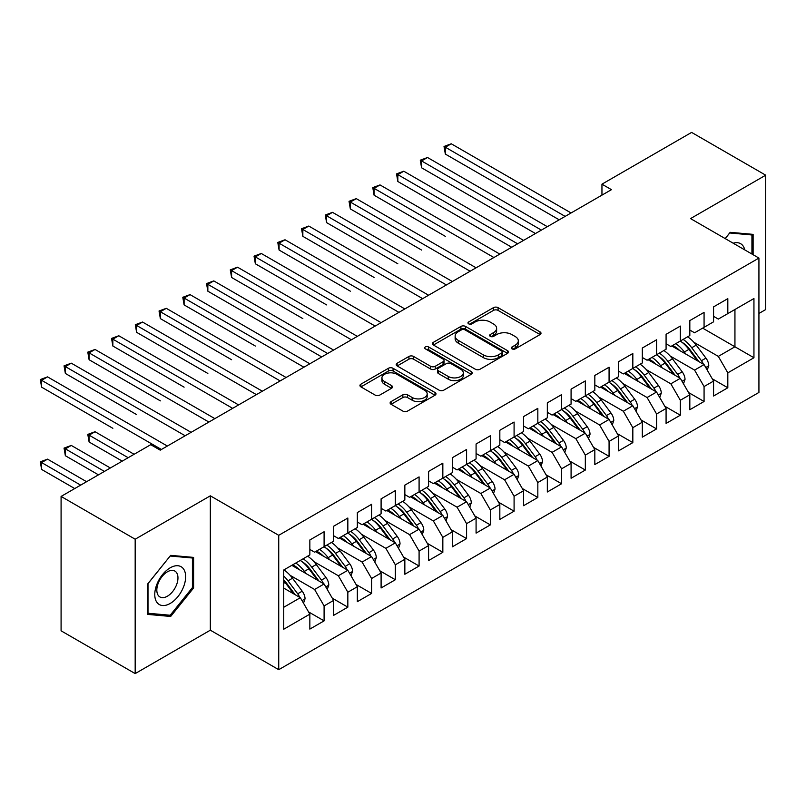 <?xml version="1.0" encoding="UTF-8"?>
<svg xmlns="http://www.w3.org/2000/svg" width="806" height="806" viewBox="0 0 806 806"><rect width="100%" height="100%" fill="white"/><g stroke="black" fill="none" stroke-linecap="round" stroke-linejoin="round"><path stroke-width="1.21" d="M512.012 348.877A2.307 1.33 0 0 0 515.276 348.877L540.04 334.581A3.295 1.904 0 0 0 541.007 333.231A3.295 1.904 0 0 0 540.04 331.891L498.088 307.66A3.295 1.904 0 0 0 493.423 307.66L468.659 321.967A2.307 1.33 0 0 0 467.984 322.904A2.307 1.33 0 0 0 468.659 323.851A2.307 1.33 0 0 0 471.923 323.851L475.127 321.997A10.549 6.095 0 0 1 490.038 321.997L493.544 324.012A10.549 6.095 0 0 1 496.627 328.324A10.549 6.095 0 0 1 493.544 332.626L490.33 334.48A2.307 1.33 0 0 0 489.655 335.417A2.307 1.33 0 0 0 490.33 336.364A2.307 1.33 0 0 0 493.594 336.364L496.798 334.51A10.549 6.095 0 0 1 511.719 334.51L515.215 336.535A10.549 6.095 0 0 1 518.308 340.837A10.549 6.095 0 0 1 515.215 345.149L512.012 346.993A2.307 1.33 0 0 0 511.336 347.94A2.307 1.33 0 0 0 512.012 348.877L512.012 346.993M391.091 401.6A3.295 1.904 0 0 0 390.124 402.95A3.295 1.904 0 0 0 391.091 404.3L402.859 411.09A3.295 1.904 0 0 0 407.524 411.09L435.028 395.212A3.295 1.904 0 0 0 435.996 393.862A3.295 1.904 0 0 0 435.028 392.522L393.066 368.292A3.295 1.904 0 0 0 388.411 368.292L360.897 384.17A3.295 1.904 0 0 0 359.939 385.52A3.295 1.904 0 0 0 360.897 386.87L375.122 395.071A3.295 1.904 0 0 0 379.787 395.071L391.555 388.28A3.295 1.904 0 0 0 392.522 386.93A3.295 1.904 0 0 0 391.555 385.59L384.502 381.52A8.816 5.088 0 0 1 381.923 377.913A8.816 5.088 0 0 1 387.364 373.208A8.816 5.088 0 0 1 396.975 374.316L424.601 390.265A8.816 5.088 0 0 1 427.18 393.862A8.816 5.088 0 0 1 421.74 398.567A8.816 5.088 0 0 1 412.128 397.469L407.524 394.809A3.295 1.904 0 0 0 402.859 394.809L391.091 401.6L391.091 404.3L402.859 397.549L402.859 394.809M135.176 539.214L135.176 673.594L210.336 630.191L210.336 495.821L135.176 539.214L61.085 496.436L150.732 444.68L160.233 450.161L611.452 189.652L601.951 184.171L601.951 195.143M210.336 495.821L278.735 535.315L758.93 258.071L758.93 392.441L278.735 669.685L278.735 535.315M758.93 313.463L765.7 309.564L765.7 175.184L690.541 218.587L758.93 258.071M765.7 175.184L691.608 132.406L601.951 184.171M475.359 369.239A3.295 1.904 0 0 0 480.023 369.239L507.528 353.35A3.295 1.904 0 0 0 508.495 352.01A3.295 1.904 0 0 0 507.528 350.66L465.566 326.44A3.295 1.904 0 0 0 460.901 326.44L433.396 342.318A3.295 1.904 0 0 0 432.429 343.668A3.295 1.904 0 0 0 433.396 345.008L475.359 369.239M426.273 349.381A2.307 1.33 0 0 1 428.621 349.703L471.238 374.306L443.774 390.164A3.295 1.904 0 0 1 439.109 390.164L397.146 365.934L397.146 363.244A3.295 1.904 0 0 0 396.179 364.594A3.295 1.904 0 0 0 397.146 365.934M397.146 363.244L408.924 356.454A3.295 1.904 0 0 1 413.579 356.454L430.595 366.277A3.295 1.904 0 0 0 435.26 366.277L443.068 361.763A3.295 1.904 0 0 0 444.035 360.423A3.295 1.904 0 0 0 443.068 359.073L425.356 348.847A2.307 1.33 0 0 1 424.681 347.9A2.307 1.33 0 0 1 426.102 346.671A2.307 1.33 0 0 1 428.621 346.963L471.278 371.586A3.295 1.904 0 0 1 472.245 372.936A3.295 1.904 0 0 1 471.278 374.286L471.278 371.586M702.651 328.133L734.941 346.781L734.941 309.494L753.942 298.522L727.818 313.605L727.818 298.653L713.572 306.885L713.572 321.826L704.071 327.317L704.071 312.365L689.825 320.597L689.825 335.538L680.324 341.029L680.324 326.077L666.078 334.309L666.078 349.25L656.578 354.741L656.578 339.789L642.322 348.021L642.322 362.962L632.831 368.443L632.831 353.502L618.575 361.733L618.575 376.674L609.074 382.155L609.074 367.214L594.828 375.445L594.828 390.386L585.327 395.867L585.327 380.926L571.081 389.147L571.081 404.098L561.581 409.579L561.581 394.638L547.334 402.859L547.334 417.81L537.834 423.291L537.834 408.35L523.588 416.571L523.588 431.522L514.087 437.003L514.087 422.062L499.831 430.283L499.831 445.234L490.34 450.715L490.34 435.764L476.084 443.995L476.084 458.936L466.583 464.427L466.583 449.476L452.337 457.707L452.337 472.648L442.837 478.139L442.837 463.188L428.591 471.419L428.591 486.361L419.09 491.851L419.09 476.9L404.844 485.131L404.844 500.073L395.343 505.564L395.343 490.612L381.097 498.843L381.097 513.785L371.596 519.265L371.596 504.324L357.34 512.556L357.34 527.497L347.839 532.978L347.839 518.036L333.593 526.258L333.593 541.209L324.093 546.69L324.093 531.748L309.847 539.97L309.847 554.921L283.722 570.003L283.722 629.234L309.847 614.152L300.346 597.699L283.722 588.098M753.942 298.522L753.942 357.753L727.818 372.835L718.317 356.383L693.855 342.258M712.262 378.8L727.818 387.777L727.818 372.835M727.818 387.777L713.572 396.008L713.572 381.067L704.071 386.548L694.571 370.095L670.108 355.97M688.515 392.512L704.071 401.489L704.071 386.548M704.071 401.489L689.825 409.72L689.825 394.769L680.324 400.26L670.824 383.807L646.362 369.682M664.769 406.224L680.324 415.201L680.324 400.26M680.324 415.201L666.078 423.432L666.078 408.481L656.578 413.972L647.077 397.519L622.615 383.394M641.022 419.936L656.578 428.913L656.578 413.972M656.578 428.913L642.322 437.144L642.322 422.193L632.831 427.684L623.33 411.231L598.858 397.106M617.275 433.648L632.831 442.625L632.831 427.684M632.831 442.625L618.575 450.856L618.575 435.905L609.074 441.396L599.583 424.933L575.111 410.808M593.518 447.36L609.074 456.337L609.074 441.396M609.074 456.337L594.828 464.568L594.828 449.617L585.327 455.098L575.827 438.645L551.364 424.52M569.771 461.072L585.327 470.049L585.327 455.098M585.327 470.049L571.081 478.27L571.081 463.329L561.581 468.81L552.08 452.357L527.618 438.232M546.025 474.774L561.581 483.761L561.581 468.81M561.581 483.761L547.334 491.982L547.334 477.041L537.834 482.522L528.333 466.07L503.871 451.944M522.278 488.486L537.834 497.473L537.834 482.522M537.834 497.473L523.588 505.694L523.588 490.753L514.087 496.234L504.586 479.782L480.124 465.656M498.531 502.198L514.087 511.185L514.087 496.234M514.087 511.185L499.831 519.407L499.831 504.465L490.34 509.946L480.839 493.494L456.367 479.369M474.784 515.911L490.34 524.897L490.34 509.946M490.34 524.897L476.084 533.119L476.084 518.177L466.583 523.658L457.083 507.206L432.62 493.081M451.028 529.623L466.583 538.599L466.583 523.658M466.583 538.599L452.337 546.831L452.337 531.889L442.837 537.37L433.336 520.918L408.874 506.793M427.281 543.335L442.837 552.312L442.837 537.37M442.837 552.312L428.591 560.543L428.591 545.591L419.09 551.082L409.589 534.63L385.127 520.505M403.534 557.047L419.09 566.024L419.09 551.082M419.09 566.024L404.844 574.255L404.844 559.304L395.343 564.794L385.842 548.342L361.38 534.217M379.787 570.759L395.343 579.736L395.343 564.794M395.343 579.736L381.097 587.967L381.097 573.016L371.596 578.507L362.096 562.054L337.623 547.929M356.04 584.471L371.596 593.448L371.596 578.507M371.596 593.448L357.34 601.679L357.34 586.728L347.839 592.219L338.349 575.756L313.877 561.631M332.294 598.183L347.839 607.16L347.839 592.219M347.839 607.16L333.593 615.381L333.593 600.44L324.093 605.921L314.592 589.468L290.13 575.343M308.537 611.885L324.093 620.872L324.093 605.921M324.093 620.872L309.847 629.093L309.847 614.152M309.847 549.43L314.592 552.181L324.093 546.69M283.722 607.291L300.346 597.699M333.593 535.728L338.349 538.468L347.839 532.978M314.592 589.468L324.093 583.987L291.792 565.338M333.593 600.44L324.093 583.987M357.34 522.016L362.096 524.756L371.596 519.265M338.349 575.756L347.839 570.275L315.549 551.626M357.34 586.728L347.839 570.275M381.097 508.304L385.842 511.044L395.343 505.564M362.096 562.054L371.596 556.563L339.296 537.914M381.097 573.016L371.596 556.563M404.844 494.592L409.589 497.332L419.09 491.851M385.842 548.342L395.343 542.851L363.043 524.202M404.844 559.304L395.343 542.851M428.591 480.88L433.336 483.62L442.837 478.139M409.589 534.63L419.09 529.139L386.789 510.49M428.591 545.591L419.09 529.139M452.337 467.168L457.083 469.908L466.583 464.427M433.336 520.918L442.837 515.427L410.536 496.788M452.337 531.889L442.837 515.427M476.084 453.456L480.839 456.196L490.34 450.715M457.083 507.206L466.583 501.725L434.293 483.076M476.084 518.177L466.583 501.725M499.831 439.744L504.586 442.484L514.087 437.003M480.839 493.494L490.34 488.013L458.04 469.364M499.831 504.465L490.34 488.013M523.588 426.031L528.333 428.772L537.834 423.291M504.586 479.782L514.087 474.301L481.787 455.652M523.588 490.753L514.087 474.301M547.334 412.319L552.08 415.07L561.581 409.579M528.333 466.07L537.834 460.589L505.533 441.94M547.334 477.041L537.834 460.589M571.081 398.607L575.827 401.358L585.327 395.867M552.08 452.357L561.581 446.877L529.28 428.228M571.081 463.329L561.581 446.877M594.828 384.905L599.583 387.646L609.074 382.155M575.827 438.645L585.327 433.165L553.027 414.516M594.828 449.617L585.327 433.165M618.575 371.193L623.33 373.934L632.831 368.443M599.583 424.933L609.074 419.452L576.784 400.804M618.575 435.905L609.074 419.452M642.322 357.481L647.077 360.222L656.578 354.741M623.33 411.231L632.831 405.74L600.53 387.092M642.322 422.193L632.831 405.74M666.078 343.769L670.824 346.509L680.324 341.029M647.077 397.519L656.578 392.028L624.277 373.38M666.078 408.481L656.578 392.028M689.825 330.057L694.571 332.797L704.071 327.317M670.824 383.807L680.324 378.316L648.024 359.678M689.825 394.769L680.324 378.316M713.572 316.345L718.317 319.085L727.818 313.605M694.571 370.095L704.071 364.604L671.771 345.965M713.572 381.067L704.071 364.604M61.085 496.436L61.085 630.816L135.176 673.594M210.336 630.191L278.735 669.685M718.317 356.383L734.941 346.781L753.942 357.753M753.116 254.716L753.116 234.365L730.196 232.319L725.158 238.576M193.601 587.957L193.601 557.399L170.681 555.354L147.76 583.856L147.76 614.414L170.681 616.459L193.601 587.957L192.412 587.272M512.938 349.21L515.215 347.89A10.549 6.095 0 0 0 518.308 343.578L518.308 340.837M496.627 328.324L496.627 331.065A10.549 6.095 0 0 1 493.544 335.367L491.257 336.686M540.04 331.891L540.04 334.581L498.088 310.411A3.295 1.904 0 0 0 493.423 310.411L469.576 324.173M507.478 353.381L465.566 329.18A3.295 1.904 0 0 0 460.901 329.18L433.437 345.039M501.695 352.947A2.307 1.33 0 0 0 502.37 352.01A2.307 1.33 0 0 0 501.695 351.063L464.871 329.805A2.307 1.33 0 0 0 461.606 329.805L458.221 331.75A10.549 6.095 0 0 0 455.138 336.062A10.549 6.095 0 0 0 458.221 340.364L483.399 354.902A10.549 6.095 0 0 0 498.32 354.902L501.695 352.947L501.695 355.698A2.307 1.33 0 0 0 502.37 354.751L502.37 352.01M455.138 336.062L455.138 338.802A10.549 6.095 0 0 0 458.221 343.114L458.221 340.364M501.695 355.698L498.32 357.642A10.549 6.095 0 0 1 483.399 357.642L458.221 343.114M397.197 365.964L408.924 359.194L408.924 356.454M444.035 360.423L444.035 363.163A3.295 1.904 0 0 1 443.068 364.514L435.26 369.017A3.295 1.904 0 0 1 430.595 369.017L413.579 359.194A3.295 1.904 0 0 0 408.924 359.194M448.257 376.473A8.816 5.088 0 0 0 457.868 377.571A8.816 5.088 0 0 0 463.309 372.866A8.816 5.088 0 0 0 460.73 369.269L450.997 363.647A3.295 1.904 0 0 0 446.333 363.647L438.524 368.161A3.295 1.904 0 0 0 437.557 369.501A3.295 1.904 0 0 0 438.524 370.851L448.257 376.473L448.257 379.213A8.816 5.088 0 0 0 457.868 380.311A8.816 5.088 0 0 0 463.309 375.616L463.309 372.866M437.557 369.501L437.557 372.251A3.295 1.904 0 0 0 438.524 373.591L438.524 370.851M448.257 379.213L438.524 373.591M427.18 393.862L427.18 396.602A8.816 5.088 0 0 1 421.74 401.307A8.816 5.088 0 0 1 412.128 400.209L407.524 397.549A3.295 1.904 0 0 0 402.859 397.549M381.923 377.913L381.923 380.654A8.816 5.088 0 0 0 384.502 384.26L384.502 381.52M391.515 388.301L384.502 384.26M434.988 395.232L393.066 371.032A3.295 1.904 0 0 0 388.411 371.032L360.947 386.89M168.263 615.069L170.681 616.459M707.245 370.105L708.776 365.682A8.896 5.138 -120 0 0 705.935 358.096L696.233 345.149A25.691 14.83 -120 0 0 687.629 336.807M685.966 354.156L684.354 352A25.691 14.83 -120 0 0 675.76 343.658M679.66 350.509A21.329 12.312 -120 0 0 672.617 345.472M703.386 364.211A8.896 5.138 -120 0 0 701.422 360.705L691.719 347.749A25.691 14.83 -120 0 0 683.125 339.407M681.836 342.167A21.329 12.312 60 0 1 690.027 349.754L698.923 361.642M445.335 236.339L374.085 195.203L374.085 188.352L380.019 184.927L499.831 254.102M680.274 341.059A25.691 14.83 60 0 1 688.868 349.401L697.361 360.735M565.147 216.391L445.335 147.216L451.269 143.79L571.081 212.965M559.203 219.816L445.335 154.077L445.335 147.216L444.025 146.46L451.269 143.79M445.335 154.077L444.025 146.46M683.498 383.807L685.029 379.394A8.896 5.138 -120 0 0 682.188 371.808L672.486 358.861A25.691 14.83 -120 0 0 663.882 350.519M662.22 367.868L660.608 365.712A25.691 14.83 -120 0 0 652.014 357.37M655.913 364.221A21.329 12.312 -120 0 0 648.87 359.184M679.639 377.923A8.896 5.138 -120 0 0 677.675 374.417L667.973 361.461A25.691 14.83 -120 0 0 659.368 353.119M658.079 355.879A21.329 12.312 60 0 1 666.28 363.466L675.176 375.354M421.578 250.051L350.338 208.915L350.338 202.064L356.272 198.639L476.084 267.804M656.527 354.771A25.691 14.83 60 0 1 665.121 363.103L673.615 374.447M659.741 397.519L661.273 393.096A8.896 5.138 -120 0 0 658.431 385.52L648.729 372.563A25.691 14.83 -120 0 0 640.135 364.231M638.473 381.581L636.861 379.425A25.691 14.83 -120 0 0 628.267 371.082M632.156 377.933A21.329 12.312 -120 0 0 625.124 372.896M655.883 391.635A8.896 5.138 -120 0 0 653.928 388.129L644.216 375.173A25.691 14.83 -120 0 0 635.622 366.831M634.332 369.591A21.329 12.312 60 0 1 642.523 377.178L651.429 389.056M397.832 263.764L326.591 222.627L326.591 215.776L332.525 212.351L452.337 281.516M632.77 368.473A25.691 14.83 60 0 1 641.375 376.815L649.868 388.16M541.39 230.103L421.578 160.928L427.523 157.502L547.334 226.677M535.456 233.528L421.578 167.789L421.578 160.928L420.279 160.172L427.523 157.502M421.578 167.789L420.279 160.172M517.643 243.815L397.832 174.64L403.776 171.215L523.588 240.389M511.709 247.241L397.832 181.501L397.832 174.64L396.532 173.884L403.776 171.215M397.832 181.501L396.532 173.884M744.754 249.89A21.833 12.604 120 0 0 743.092 245.971A21.833 12.604 120 0 0 733.208 243.221M729.672 232.964L751.927 234.979L751.927 254.031M750.457 234.123L751.927 234.979M725.209 238.606L729.722 232.994M156.838 602.263A21.833 12.604 120 0 0 177.924 596.611A21.833 12.604 120 0 0 183.577 569.006A21.833 12.604 120 0 0 162.49 574.648A21.833 12.604 120 0 0 156.838 602.263M158.238 595.392A14.941 8.624 120 0 0 159.92 596.954A14.941 8.624 120 0 0 173.824 589.972A14.941 8.624 120 0 0 176.544 572.623A14.941 8.624 120 0 0 174.862 571.061A14.941 8.624 120 0 0 160.958 578.043A14.941 8.624 120 0 0 158.238 595.392M170.207 556.029L192.412 558.004L192.412 587.614L170.207 615.24L148.002 613.255L148.002 583.645L170.157 555.999M190.941 557.158L192.412 558.004M635.994 411.231L637.526 406.808A8.896 5.138 -120 0 0 634.685 399.232L624.982 386.276A25.691 14.83 -120 0 0 616.389 377.933M614.726 395.293L613.114 393.137A25.691 14.83 -120 0 0 604.51 384.794M608.409 391.645A21.329 12.312 -120 0 0 601.377 386.608M632.136 405.347A8.896 5.138 -120 0 0 630.171 401.841L620.469 388.885A25.691 14.83 -120 0 0 611.875 380.543M610.585 383.303A21.329 12.312 60 0 1 618.776 390.89L627.683 402.768M374.085 277.476L302.844 236.339L302.844 229.488L308.779 226.053L428.591 295.228M609.024 382.185A25.691 14.83 60 0 1 617.618 390.527L626.111 401.872M612.248 424.943L613.779 420.52A8.896 5.138 -120 0 0 610.938 412.944L601.236 399.988A25.691 14.83 -120 0 0 592.642 391.645M590.979 409.005L589.357 406.849A25.691 14.83 -120 0 0 580.763 398.507M584.662 405.358A21.329 12.312 -120 0 0 577.63 400.32M608.389 419.06A8.896 5.138 -120 0 0 606.424 415.553L596.722 402.597A25.691 14.83 -120 0 0 588.128 394.255M586.839 397.015A21.329 12.312 60 0 1 595.03 404.602L603.936 416.48M350.338 291.188L279.088 250.051L279.088 243.2L285.032 239.765L404.844 308.94M585.277 395.897A25.691 14.83 60 0 1 593.871 404.239L602.364 415.584M493.897 257.527L372.775 187.596L380.019 184.927M374.085 195.203L372.775 187.596M470.15 271.239L349.028 201.309L356.272 198.639M350.338 208.915L349.028 201.309M588.501 438.655L590.032 434.233A8.896 5.138 -120 0 0 587.191 426.656L577.489 413.7A25.691 14.83 -120 0 0 568.895 405.358M567.233 422.717L565.611 420.561A25.691 14.83 -120 0 0 557.017 412.219M560.916 419.07A21.329 12.312 -120 0 0 553.873 414.032M584.642 432.772A8.896 5.138 -120 0 0 582.678 429.255L572.975 416.309A25.691 14.83 -120 0 0 564.381 407.967M563.092 410.728A21.329 12.312 60 0 1 571.283 418.314L580.179 430.192M326.591 304.9L255.341 263.764L255.341 256.913L261.285 253.477L381.087 322.652M561.53 409.609A25.691 14.83 60 0 1 570.124 417.951L578.617 429.286M446.403 284.951L325.281 215.021L332.525 212.351M326.591 222.627L325.281 215.021M564.754 452.368L566.286 447.945A8.896 5.138 -120 0 0 563.444 440.368L553.742 427.412A25.691 14.83 -120 0 0 545.138 419.07M543.476 436.429L541.864 434.273A25.691 14.83 -120 0 0 533.27 425.931M537.169 432.782A21.329 12.312 -120 0 0 530.126 427.744M560.895 446.474A8.896 5.138 -120 0 0 558.931 442.968L549.229 430.021A25.691 14.83 -120 0 0 540.635 421.679M539.345 424.44A21.329 12.312 60 0 1 547.536 432.016L556.432 443.905M302.844 318.612L231.594 277.476L231.594 270.615L237.528 267.189L357.34 336.364M537.783 423.321A25.691 14.83 60 0 1 546.377 431.663L554.871 442.998M422.656 298.653L301.535 228.733L308.779 226.053M302.844 236.339L301.535 228.733M541.007 466.08L542.529 461.657A8.896 5.138 -120 0 0 539.698 454.08L529.985 441.124A25.691 14.83 -120 0 0 521.391 432.782M519.729 450.141L518.117 447.975A25.691 14.83 -120 0 0 509.523 439.643M513.422 446.494A21.329 12.312 -120 0 0 506.38 441.456M537.149 460.186A8.896 5.138 -120 0 0 535.184 456.68L525.482 443.733A25.691 14.83 -120 0 0 516.878 435.391M515.588 438.152A21.329 12.312 60 0 1 523.789 445.728L532.685 457.617M279.088 332.324L321.715 356.927M514.037 437.033A25.691 14.83 60 0 1 522.631 445.375L531.124 456.71M398.899 312.365L277.788 242.445L285.032 239.765M279.088 250.051L277.788 242.445M517.25 479.792L518.782 475.369A8.896 5.138 -120 0 0 515.941 467.792L506.239 454.836A25.691 14.83 -120 0 0 497.645 446.494M495.982 463.843L494.37 461.687A25.691 14.83 -120 0 0 485.766 453.345M489.665 460.206A21.329 12.312 -120 0 0 482.633 455.158M513.392 473.898A8.896 5.138 -120 0 0 511.437 470.392L501.725 457.435A25.691 14.83 -120 0 0 493.131 449.103M491.841 451.864A21.329 12.312 60 0 1 500.032 459.44L508.939 471.329M255.341 346.036L184.1 304.9L184.1 298.039L190.035 294.613L309.847 363.788M490.28 450.745A25.691 14.83 60 0 1 498.884 459.088L507.377 470.422M375.153 326.077L254.041 256.157L261.285 253.477M255.341 263.764L254.041 256.157M493.504 493.504L495.035 489.081A8.896 5.138 -120 0 0 492.194 481.504L482.492 468.548A25.691 14.83 -120 0 0 473.898 460.206M472.235 477.555L470.623 475.399A25.691 14.83 -120 0 0 462.019 467.057M465.918 473.918A21.329 12.312 -120 0 0 458.886 468.87M489.645 487.61A8.896 5.138 -120 0 0 487.68 484.104L477.978 471.147A25.691 14.83 -120 0 0 469.384 462.805M468.095 465.576A21.329 12.312 60 0 1 476.286 473.152L485.192 485.041M231.594 359.738L160.354 318.612L160.354 311.751L166.288 308.325L286.1 377.5M466.533 464.458A25.691 14.83 60 0 1 475.127 472.8L483.62 484.134M351.406 339.789L230.284 269.869L237.528 267.189M231.594 277.476L230.284 269.869M469.757 507.216L471.288 502.793A8.896 5.138 -120 0 0 468.447 495.206L458.745 482.26A25.691 14.83 -120 0 0 450.151 473.918M448.489 491.267L446.867 489.111A25.691 14.83 -120 0 0 438.273 480.769M442.172 487.62A21.329 12.312 -120 0 0 435.129 482.582M465.898 501.322A8.896 5.138 -120 0 0 463.934 497.816L454.231 484.859A25.691 14.83 -120 0 0 445.637 476.517M444.348 479.278A21.329 12.312 60 0 1 452.539 486.864L461.445 498.753M207.847 373.45L136.597 332.314L136.597 325.463L142.541 322.037L262.353 391.212M442.786 478.17A25.691 14.83 60 0 1 451.38 486.512L459.873 497.846M327.659 353.502L207.847 284.327L213.781 280.901L333.593 350.076M321.725 356.927L207.847 291.188L207.847 284.327L206.538 283.571L213.781 280.901M207.847 291.188L206.538 283.571M446.01 520.918L447.542 516.505A8.896 5.138 -120 0 0 444.7 508.918L434.998 495.972A25.691 14.83 -120 0 0 426.404 487.63M424.742 504.979L423.12 502.823A25.691 14.83 -120 0 0 414.526 494.481M418.425 501.332A21.329 12.312 -120 0 0 411.382 496.295M442.151 515.034A8.896 5.138 -120 0 0 440.187 511.528L430.485 498.571A25.691 14.83 -120 0 0 421.891 490.229M420.601 492.99A21.329 12.312 60 0 1 428.792 500.576L437.688 512.465M184.1 387.162L112.85 346.026L112.85 339.175L118.784 335.749L238.596 404.914M419.039 491.882A25.691 14.83 60 0 1 427.633 500.224L436.127 511.558M303.912 367.214L182.791 297.283L190.035 294.613M184.1 304.9L182.791 297.283M422.263 534.63L423.795 530.207A8.896 5.138 -120 0 0 420.954 522.631L411.251 509.684A25.691 14.83 -120 0 0 402.647 501.342M400.985 518.691L399.373 516.535A25.691 14.83 -120 0 0 390.779 508.193M394.678 515.044A21.329 12.312 -120 0 0 387.636 510.007M418.405 528.746A8.896 5.138 -120 0 0 416.44 525.24L406.738 512.284A25.691 14.83 -120 0 0 398.134 503.941M396.844 506.702A21.329 12.312 60 0 1 405.045 514.288L413.941 526.167M160.354 400.874L89.103 359.738L89.103 352.887L95.037 349.461L214.849 418.626M395.293 505.594A25.691 14.83 60 0 1 403.887 513.926L412.38 525.27M280.156 380.926L159.044 310.995L166.288 308.325M160.354 318.612L159.044 310.995M398.507 548.342L400.038 543.919A8.896 5.138 -120 0 0 397.207 536.343L387.495 523.386A25.691 14.83 -120 0 0 378.901 515.054M377.238 532.403L375.626 530.247A25.691 14.83 -120 0 0 367.032 521.905M370.921 528.756A21.329 12.312 -120 0 0 363.889 523.719M394.658 542.458A8.896 5.138 -120 0 0 392.693 538.952L382.991 525.996A25.691 14.83 -120 0 0 374.387 517.654M373.097 520.414A21.329 12.312 60 0 1 381.288 528.001L390.195 539.879M136.597 414.586L65.357 373.45L65.357 366.599L71.291 363.174L191.103 432.338M371.536 519.296A25.691 14.83 60 0 1 380.14 527.638L388.633 538.982M256.409 394.638L135.297 324.707L142.541 322.037M136.597 332.314L135.297 324.707M374.76 562.054L376.291 557.631A8.896 5.138 -120 0 0 373.45 550.055L363.748 537.098A25.691 14.83 -120 0 0 355.154 528.756M353.491 546.115L351.879 543.959A25.691 14.83 -120 0 0 343.275 535.617M347.174 542.468A21.329 12.312 -120 0 0 340.142 537.431M370.901 556.17A8.896 5.138 -120 0 0 368.936 552.664L359.234 539.708A25.691 14.83 -120 0 0 350.64 531.366M349.351 534.126A21.329 12.312 60 0 1 357.542 541.713L366.448 553.591M112.85 428.298L41.61 387.162L41.61 380.311L47.544 376.876L167.356 446.05M347.789 533.008A25.691 14.83 60 0 1 356.383 541.35L364.886 552.694M232.662 408.35L111.55 338.419L118.784 335.749M112.85 346.026L111.55 338.419M351.013 575.766L352.544 571.343A8.896 5.138 -120 0 0 349.703 563.767L340.001 550.81A25.691 14.83 -120 0 0 331.407 542.468M329.745 559.827L328.123 557.671A25.691 14.83 -120 0 0 319.529 549.329M323.428 556.18A21.329 12.312 -120 0 0 316.395 551.143M347.154 569.882A8.896 5.138 -120 0 0 345.19 566.376L335.487 553.42A25.691 14.83 -120 0 0 326.893 545.078M325.604 547.838A21.329 12.312 60 0 1 333.795 555.425L342.701 567.303M134.108 454.282L95.037 431.724L89.103 435.149L89.103 442.01L122.23 461.133M324.042 546.72A25.691 14.83 60 0 1 332.636 555.062L341.129 566.396M89.103 442.01L87.794 434.404L128.164 457.707M87.794 434.404L95.037 431.724M208.915 422.062L87.794 352.131L95.037 349.461M89.103 359.738L87.794 352.131M327.266 589.478L328.798 585.055A8.896 5.138 -120 0 0 325.956 577.479L316.254 564.522A25.691 14.83 -120 0 0 307.66 556.18M305.998 573.54L304.376 571.383A25.691 14.83 -120 0 0 295.782 563.041M299.681 569.892A21.329 12.312 -120 0 0 292.638 564.855M323.408 583.594A8.896 5.138 -120 0 0 321.443 580.078L311.741 567.132A25.691 14.83 -120 0 0 303.147 558.79M301.857 561.55A21.329 12.312 60 0 1 310.048 569.137L318.954 581.015M110.362 467.994L71.291 445.436L65.357 448.861L65.357 455.722L98.483 474.845M300.295 560.432A25.691 14.83 60 0 1 308.889 568.774L317.383 580.108M65.357 455.722L64.047 448.106L104.417 471.419M64.047 448.106L71.291 445.436M185.168 435.764L64.047 365.843L71.291 363.174M65.357 373.45L64.047 365.843M303.519 603.19L305.051 598.767A8.896 5.138 -120 0 0 302.21 591.191L292.507 578.234A25.691 14.83 -120 0 0 283.903 569.892M299.661 597.296A8.896 5.138 -120 0 0 297.696 593.79L287.994 580.844A25.691 14.83 -120 0 0 283.722 575.998M283.722 579.796A21.329 12.312 60 0 1 286.301 582.839L295.197 594.727M86.605 481.706L47.544 459.148L41.61 462.573L41.61 469.435L74.736 488.557M283.722 580.693A25.691 14.83 60 0 1 285.143 582.486L293.636 593.821M41.61 469.435L40.3 461.818L80.671 485.131M40.3 461.818L47.544 459.148M161.422 449.476L40.3 379.555L47.544 376.876M41.61 387.162L40.3 379.555M515.215 347.89L515.215 345.149M490.33 336.364L490.33 334.48M493.544 335.367L493.544 332.626M468.659 323.851L468.659 321.967M493.423 310.411L493.423 307.66M498.088 310.411L498.088 307.66M433.396 345.008L433.396 342.318M460.901 329.18L460.901 326.44M465.566 329.18L465.566 326.44M507.528 353.35L507.528 350.66M483.399 357.642L483.399 354.902M498.32 357.642L498.32 354.902M413.579 359.194L413.579 356.454M430.595 369.017L430.595 366.277M435.26 369.017L435.26 366.277M443.068 364.514L443.068 361.763M428.621 349.703L428.621 346.963M407.524 397.549L407.524 394.809M412.128 400.209L412.128 397.469M391.555 388.28L391.555 385.59M360.897 386.87L360.897 384.17M388.411 371.032L388.411 368.292M393.066 371.032L393.066 368.292M435.028 395.212L435.028 392.522M705.774 367.546L708.716 365.853M691.719 347.749L696.233 345.149M684.354 352L688.868 349.401M701.422 360.705L705.935 358.096M682.017 381.258L684.969 379.566M667.973 361.461L672.486 358.861M660.608 365.712L665.121 363.103M677.675 374.417L682.188 371.808M658.27 394.97L661.222 393.268M644.216 375.173L648.729 372.563M636.861 379.425L641.375 376.815M653.928 388.129L658.431 385.52M634.524 408.682L637.465 406.98M620.469 388.885L624.982 386.276M613.114 393.137L617.618 390.527M630.171 401.841L634.685 399.232M610.777 422.394L613.719 420.692M596.722 402.597L601.236 399.988M589.357 406.849L593.871 404.239M606.424 415.553L610.938 412.944M587.03 436.106L589.972 434.404M572.975 416.309L577.489 413.7M565.611 420.561L570.124 417.951M582.678 429.255L587.191 426.656M563.283 449.819L566.225 448.116M549.229 430.021L553.742 427.412M541.864 434.273L546.377 431.663M558.931 442.968L563.444 440.368M539.526 463.531L542.478 461.828M525.482 443.733L529.985 441.124M518.117 447.975L522.631 445.375M535.184 456.68L539.698 454.08M515.78 477.243L518.732 475.54M501.725 457.435L506.239 454.836M494.37 461.687L498.884 459.088M511.437 470.392L515.941 467.792M492.033 490.955L494.975 489.252M477.978 471.147L482.492 468.548M470.623 475.399L475.127 472.8M487.68 484.104L492.194 481.504M468.286 504.657L471.228 502.964M454.231 484.859L458.745 482.26M446.867 489.111L451.38 486.512M463.934 497.816L468.447 495.206M444.539 518.369L447.481 516.676M430.485 498.571L434.998 495.972M423.12 502.823L427.633 500.224M440.187 511.528L444.7 508.918M420.792 532.081L423.734 530.388M406.738 512.284L411.251 509.684M399.373 516.535L403.887 513.926M416.44 525.24L420.954 522.631M397.036 545.793L399.988 544.09M382.991 525.996L387.495 523.386M375.626 530.247L380.14 527.638M392.693 538.952L397.207 536.343M373.289 559.505L376.231 557.802M359.234 539.708L363.748 537.098M351.879 543.959L356.383 541.35M368.936 552.664L373.45 550.055M349.542 573.217L352.484 571.514M335.487 553.42L340.001 550.81M328.123 557.671L332.636 555.062M345.19 566.376L349.703 563.767M325.795 586.929L328.737 585.227M311.741 567.132L316.254 564.522M304.376 571.383L308.889 568.774M321.443 580.078L325.956 577.479M302.049 600.641L304.99 598.939M287.994 580.844L292.507 578.234M283.722 583.302L285.143 582.486M297.696 593.79L302.21 591.191"/></g></svg>
